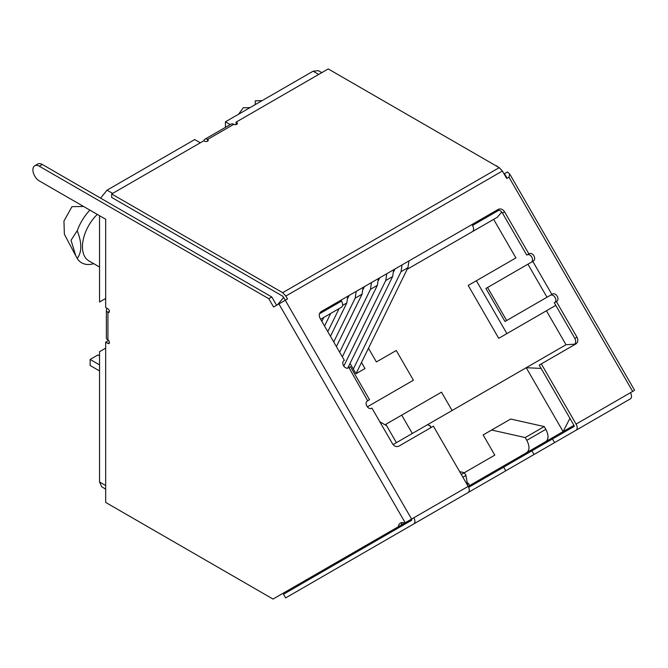 <?xml version="1.0" encoding="UTF-8"?>
<svg xmlns="http://www.w3.org/2000/svg" width="668" height="668" viewBox="0 0 668 668"><rect width="100%" height="100%" fill="white"/><g stroke="black" fill="none" stroke-linecap="round" stroke-linejoin="round"><path stroke-width="1" d="M361.497 362.457L365.004 368.536L356.011 373.721L350.065 363.417M341.022 300.149L341.548 301.068C343.01 303.932 343.01 305.969 341.548 307.18L320.632 319.262L341.548 307.18M501.76 212.04L497.293 217.267L407.138 269.321L493.644 219.371L515.896 257.915L468.21 285.453L498.729 338.317L555.776 305.376M493.644 219.371L472.535 231.554C473.996 230.376 473.996 228.339 472.535 225.442L472.009 224.523M368.469 348.228L376.393 361.956L396.249 350.491L413.417 380.226L367.283 406.862M413.417 380.226L384.234 397.076M386.613 425.691L379.808 421.759M412.306 433.482L401.71 415.129L441.506 392.158L452.102 410.511M406.086 522.242L409.267 520.414M574.889 344.162L566.021 344.738L427.403 424.773M468.21 285.453L476.376 280.735L506.895 333.599M515.896 257.915L476.376 280.735M105.678 298.479L99.54 302.019L99.54 215.697M105.678 348.162L99.54 351.702L99.54 481.979L101.736 486.83L105.678 489.101M569.929 418.327L563.107 431.586L573.962 425.324L493.861 471.566M541.122 368.427L526.234 367.709L563.107 431.586L545.84 441.565C548.737 439.152 548.737 435.077 545.84 429.324L544.245 426.568L510.653 419.045L483.139 434.926L494.796 455.117L464.369 472.693L459.659 471.633M401.71 415.129L385.82 424.305L396.416 442.659M349.982 366.924L348.896 367.55L367.676 400.758C363.676 402.754 368.16 410.561 371.917 408.098L392.475 443.711C394.295 446.374 396.433 447.176 398.871 446.132L433.415 426.192L468.176 486.396L526.801 452.553C529.699 450.14 529.699 446.065 526.801 440.312L525.215 437.557L491.623 430.033M408.732 520.723L413.851 517.758C415.296 520.639 415.296 522.677 413.851 523.879L468.176 492.516C469.637 491.306 469.637 489.26 468.176 486.396L404.674 523.061A10.596 6.121 -120 0 0 400.441 523.061A10.596 6.121 -120 0 0 398.32 526.726L401.318 524.998A10.596 6.121 -120 0 1 402.153 522.568M225.433 127.363L225.433 121.818L230.235 124.59M321.817 72.645L318.402 70.674L313.108 71.2L225.433 121.818M100.592 198.129L107.039 190.171L194.705 139.554L200.316 142.793M427.32 424.823L393.076 444.587L427.32 424.823L429.975 425.533L430.676 427.77M287.649 590.629L411.73 518.986L411.73 520.213L283.499 594.244L285.62 597.918L468.176 492.516M277.562 304.725L283.766 297.344M467.683 485.544L465.955 475.441L464.369 472.693L461.287 474.464M468.143 483.114L469.579 485.594M544.245 426.568L525.215 437.557M410.578 519.654L411.73 518.986M99.54 267.016L88.819 260.829A30.736 17.744 -60 0 1 97.294 214.403M89.888 210.128A36.03 20.8 120 0 0 77.212 230.752C82.005 242.826 82.005 252.053 77.212 258.441A36.03 20.8 120 0 0 93.695 263.676L93.729 263.66M77.212 258.441L75.835 255.927L71.025 240.28L77.212 230.752M261.99 100.709L255.259 100.851L262.215 100.584M75.835 255.927L64.378 234.234L63.944 221.058L71.969 206.671L83.592 206.487M255.259 104.6L255.259 100.851M249.999 107.632L243.269 107.773L238.559 114.236M99.54 355.877L97.937 354.95L90.147 359.451L90.147 365.505L99.54 370.932M99.54 364.87L90.147 359.451M402.061 264.904L401.042 271.676L407.931 267.693L408.958 260.921M353.322 369.062L401.042 271.676M355.994 373.688L407.931 267.693M395.005 268.979L393.719 271.6M347.803 368.035L392.642 276.519L393.669 269.747M379.716 277.804L378.43 280.426M343.753 366.206L385.753 280.502L392.642 276.519M386.772 273.73L385.753 280.502M321.859 321.4L323.813 317.425M324.539 326.034L330.702 313.442M364.436 286.63L363.15 289.252M339.653 352.211L370.464 289.327L377.362 285.345L378.38 278.573M342.325 356.846L377.362 285.345M371.491 282.556L370.464 289.327M349.147 295.456L347.861 298.078M333.724 341.941L355.176 298.153L362.073 294.171L363.091 287.399M336.396 346.575L362.073 294.171M356.203 291.382L355.176 298.153M327.788 331.67L339.094 308.599M330.468 336.305L346.784 302.996L347.811 296.225M207.589 141.19L207.589 139.453A2.121 1.227 180 0 1 208.207 140.322A2.121 1.227 180 0 1 207.589 141.19A2.121 1.227 180 0 1 204.592 141.19L203.84 140.756L111.673 193.97L282.664 292.684L285.846 296.041L502.403 171.016L499.221 167.66L328.23 68.938L236.063 122.152L236.814 122.586A2.121 1.227 180 0 1 237.432 123.446A2.121 1.227 180 0 1 236.814 124.315A2.121 1.227 180 0 1 233.817 124.315A5.302 3.056 60 0 0 231.17 124.048L204.942 139.194A5.302 3.056 -120 0 0 203.915 140.798M348.896 367.55L348.604 367.717C344.838 370.181 340.363 362.365 344.362 360.378L320.097 318.344C318.711 315.413 319.07 313.167 321.191 311.589L498.194 209.401C500.633 208.358 502.77 209.167 504.59 211.831L528.856 253.865C532.613 251.41 537.097 259.209 533.097 261.205L485.912 288.451L504.983 321.492L506.653 320.523L487.573 287.49M498.194 209.401L496.074 210.629C498.52 209.585 500.649 210.395 502.47 213.05L526.735 255.084L528.856 253.865M526.735 255.084C530.501 252.621 534.968 260.445 530.976 262.424M506.653 320.523L552.169 294.246C555.935 291.782 560.41 299.598 556.411 301.585L576.968 337.198C578.354 340.121 577.995 342.375 575.866 343.945L541.322 363.893L576.083 424.096A5.302 3.056 -120 0 1 576.083 430.217L554.574 442.634L552.453 438.968L573.962 426.543A1.06 0.61 -120 0 0 573.962 425.324L498.061 469.145M552.169 294.246L550.056 295.465C553.822 293.01 558.281 300.834 554.29 302.813L556.411 301.585L554.29 302.813L574.847 338.417C576.234 341.348 575.874 343.602 573.754 345.172M563.107 431.586L573.962 425.324L539.21 365.112L541.322 363.893M468.66 487.339L552.453 438.968M531.92 450.816L534.041 454.49L554.574 442.634M503.647 467.149L505.76 470.815L534.041 454.49M438.918 509.408L505.76 470.815M467.199 493.084L446.667 504.933M285.411 300.191L282.664 296.149L111.673 197.427L111.673 193.97M276.585 305.284L271.784 296.968L268.786 298.696L273.588 307.021L287.532 298.972L285.846 296.041M271.784 296.968L42.284 164.47A9.01 5.202 -120 0 0 37.775 164.019L34.778 165.756A9.01 5.202 -120 0 0 33.4 172.97A9.01 5.202 -120 0 0 39.287 180.911L105.678 219.238L105.678 307.531L107.924 308.825A2.121 1.227 60 0 1 109.31 310.695A2.121 1.227 60 0 1 108.984 312.39A2.121 1.227 60 0 1 107.924 312.282A5.302 3.056 0 0 1 106.371 310.119L106.371 337.808A5.302 3.056 180 0 0 107.924 339.97A2.121 1.227 60 0 1 109.31 341.841A2.121 1.227 60 0 1 108.984 343.544A2.121 1.227 60 0 1 107.924 343.435L105.678 342.141L105.678 502.436L273.037 599.062L398.32 526.726M268.786 298.696L39.287 166.198A9.01 5.202 -120 0 0 34.778 165.756M107.247 308.432A5.302 3.056 0 0 0 106.371 310.119M108.542 340.48L105.678 342.141M407.672 521.332L404.674 523.061M630.417 398.846L576.083 430.217L630.417 398.846A5.302 3.056 -120 0 0 630.417 392.734L633.757 390.797M633.231 391.106L630.542 392.659M333.85 72.186L496.433 166.048M497.184 166.474L496.808 165.831M506.837 178.389L506.102 176.227L504.09 173.939M506.903 177.997L504.423 173.705L507.471 171.985L509.767 174.097L634.6 390.312M502.403 171.016L506.703 178.465L508.958 177.17L509.767 174.097M236.063 124.59L236.063 122.152M233.817 124.315L207.589 139.453A5.302 3.056 -120 0 0 204.942 139.194M367.976 400.591L369.521 399.698M405.209 522.752L278.915 303.94M546.416 310.779L566.021 344.738L526.234 367.709M341.548 301.068L319.471 313.81M498.854 210.245L472.535 225.442M573.962 425.324L493.761 471.633M287.691 590.604L410.62 519.629A10.596 6.121 -120 0 0 410.645 519.612M99.54 481.979L105.678 485.519M313.108 71.2L318.711 74.432M112.641 193.411L107.039 190.171M545.84 429.324L526.801 440.312M462.882 477.219L465.955 475.441M342.601 305.41L346.784 302.996M502.47 213.05L504.59 211.831M574.847 338.417L576.968 337.198M42.284 164.47L39.287 166.198M109.427 311.422L107.924 312.282L107.924 339.97M109.427 342.567L107.924 343.435M236.814 124.315L236.814 122.586M282.664 292.684L499.221 167.66M630.417 392.734L576.083 424.096M508.958 177.17L632.663 391.431M411.605 519.061L285.278 300.266M546.992 297.235L527.92 264.194M551.877 294.413L532.797 261.372M431.119 427.52L429.975 425.533M350.45 366.657L369.529 399.689"/></g></svg>

